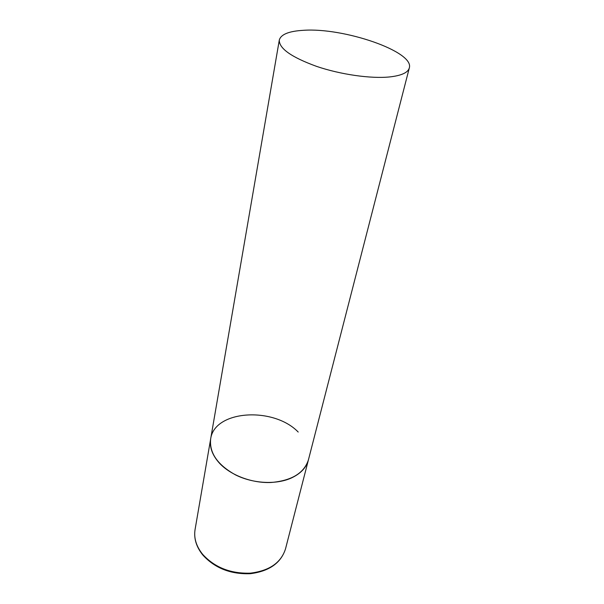 <?xml version="1.0" encoding="UTF-8"?>
<svg xmlns="http://www.w3.org/2000/svg" width="604" height="604" viewBox="0 0 604 604"><rect width="100%" height="100%" fill="white"/><g stroke="black" fill="none" stroke-linecap="round" stroke-linejoin="round"><path stroke-width="0.91" d="M409.308 67.958C414.691 51.627 343.57 27.308 303.299 30.321C288.833 31.166 280.83 34.42 279.297 40.083C279.025 48.456 291.46 57.221 316.594 66.387C340.588 74.549 370.886 78.86 389.603 76.942C401.418 75.621 407.987 72.623 409.308 67.958L285.496 548.93C281.056 562.777 269.301 570.856 250.215 573.173C230.486 573.717 214.631 567.435 202.642 554.321C196.232 546.288 193.71 538.028 195.069 529.542L210.66 438.919C209.188 452.841 217.47 464.831 235.492 474.88C252.759 483.547 275.522 484.869 290.735 478.277C300.377 473.944 306.273 467.806 308.418 459.878C304.069 473.159 291.626 480.701 271.105 482.49C251.838 483.343 230.547 475.257 219.335 463.049C212.261 455.114 209.369 447.073 210.66 438.919C214.48 410.01 273.635 406.484 298.202 432.049M285.496 548.93C280.958 562.996 269.256 571.248 250.388 573.687C230.864 574.427 215.062 568.273 202.997 555.235M202.65 554.819C196.224 546.703 193.695 538.277 195.069 529.542M210.66 438.919L279.297 40.083"/></g></svg>
